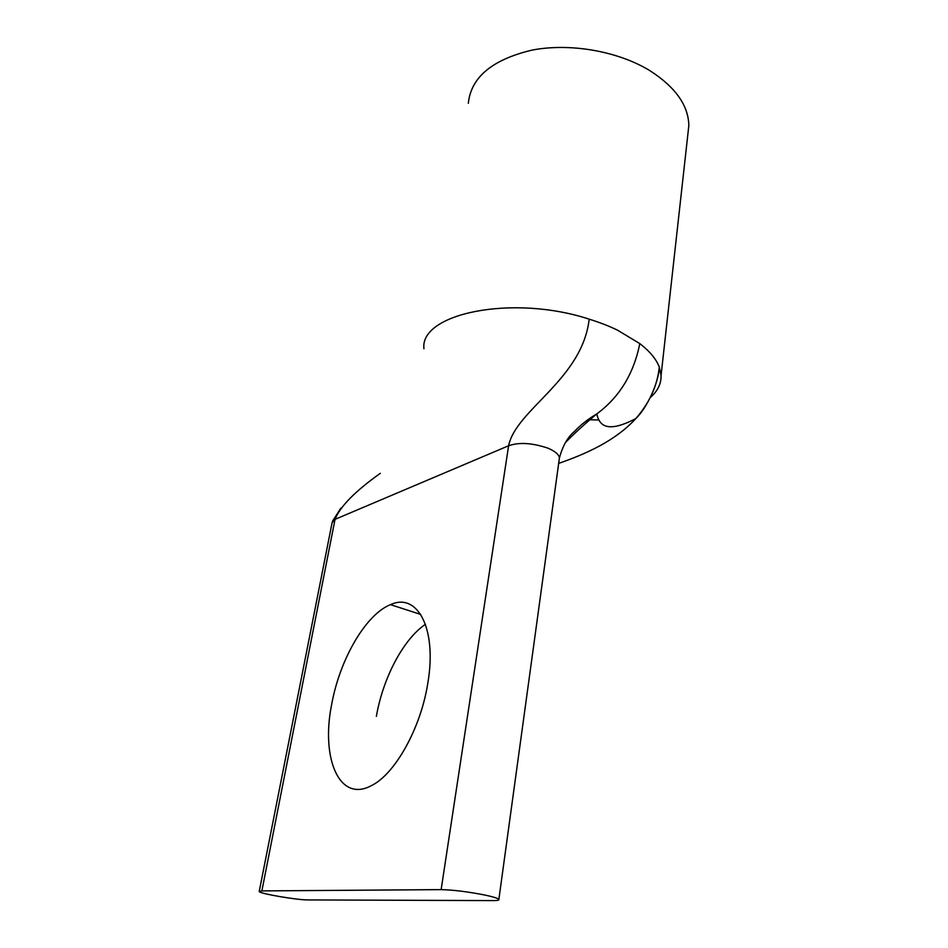 <?xml version="1.0" encoding="UTF-8"?>
<svg xmlns="http://www.w3.org/2000/svg" width="948" height="948" viewBox="0 0 948 948"><rect width="100%" height="100%" fill="white"/><g stroke="black" fill="none" stroke-linecap="round" stroke-linejoin="round"><path stroke-width="1.42" d="M687.821 134.687L688.841 125.527C688.402 105.418 675.474 87.169 650.044 70.768C618.155 51.145 570.068 42.707 531.923 50.137C492.178 59.617 470.978 77.333 468.336 103.296M558.668 463.406C585.935 453.902 615.276 440.974 635.812 418.589C649.558 402.77 657.379 385.599 659.275 367.066L661.064 375.503C661.289 383.727 657.734 391.026 650.423 397.402M423.934 348.757L423.934 348.746C419.537 313.622 512.204 293.975 589.194 319.156C582.167 379.686 516.02 409.524 508.602 445.761L441.14 889.627C453.393 889.899 468.134 891.736 485.364 895.149C493.47 896.903 497.973 898.325 498.861 899.427C499.276 900.209 497.416 900.6 493.268 900.6L308.053 899.925C297.317 900.079 259.693 893.656 259.207 891.547L261.861 890.907L335.047 519.338C340.107 506.505 355.204 491.159 380.326 473.313L380.326 473.313M331.741 704.032C339.905 659.038 365.952 614.257 390.517 604.646C417.25 592.144 437.277 628.24 427.809 683.153C420.888 728.147 394.735 774.789 370.941 785.856C338.934 802.778 320.732 757.535 331.741 704.032M425.451 624.27C403.362 639.225 382.98 677.867 376.368 716.38M589.194 319.156C600.12 322.593 609.564 326.278 617.539 330.188L639.805 343.603C649.783 351.305 656.277 359.126 659.275 367.066L659.31 367.243C658.528 383.229 646.844 408.055 635.812 418.589C607.241 433.449 599.409 425.747 596.79 413.921L596.79 413.921C584.963 423.756 574.547 433.248 565.553 442.42M441.14 889.627L261.861 890.907M259.266 891.239L332.096 522.68L335.047 519.338L508.602 445.761C519.137 442.052 532.349 442.882 548.24 448.262C555.303 451.366 559.024 454.625 559.403 458.038L559.154 459.816M639.805 343.603C633.726 373.82 619.388 397.259 596.79 413.921C587.653 419.395 580.235 425.214 574.535 431.387C567.745 436.957 562.697 445.844 559.403 458.038L498.861 899.427M661.064 375.503L688.841 125.527M420.746 614.458L390.517 604.646M332.404 521.376L340.818 508.199M598.792 420.011L587.831 419.668"/></g></svg>
